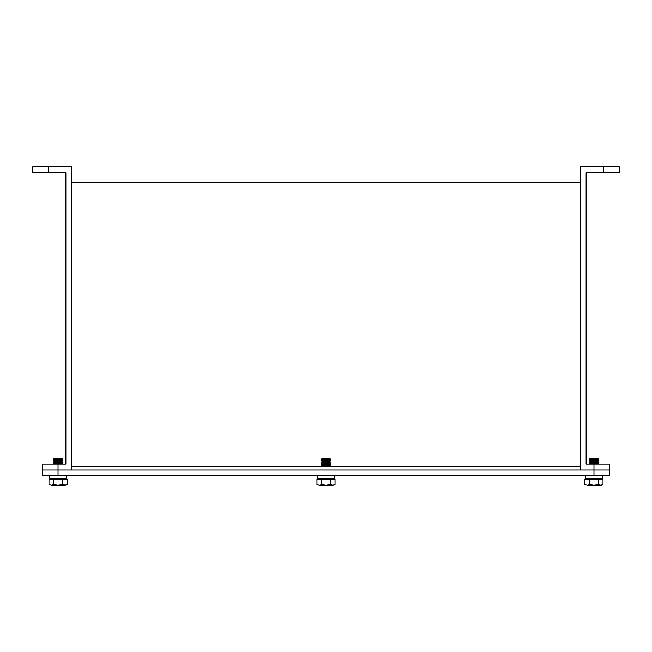 <?xml version="1.0" encoding="UTF-8"?>
<svg xmlns="http://www.w3.org/2000/svg" width="652" height="652" viewBox="0 0 652 652"><rect width="100%" height="100%" fill="white"/><g stroke="black" fill="none" stroke-linecap="round" stroke-linejoin="round"><path stroke-width="0.98" d="M603.752 166.888L619.4 166.888L619.4 172.756L603.752 172.756L603.752 166.888L580.28 166.888L580.28 470.068L580.28 466.156L71.72 466.156L71.72 470.068L42.38 470.068L42.38 464.2L58.028 464.2L58.028 470.068L42.38 470.068L42.38 464.2M603.752 172.756L586.148 172.756L586.148 464.2L609.62 464.2L609.62 470.068L71.72 470.068L71.72 166.888L48.248 166.888L48.248 172.756L65.852 172.756L65.852 464.2L58.028 464.2M580.28 182.536L71.72 182.536M48.248 172.756L32.6 172.756L32.6 166.888L48.248 166.888M32.6 172.756L32.6 166.888M609.62 475.936L609.62 470.068L609.62 475.936L42.38 475.936L42.38 470.068M609.62 470.068L58.028 470.068L58.028 475.936M598.862 462.594L589.082 462.317L598.862 462.594M585.675 478.266L585.675 475.936L585.675 478.266L602.269 478.266L602.269 475.936L602.269 478.266M317.703 475.936L317.703 478.266L334.297 478.266L334.297 475.936M49.731 475.936L49.731 478.266L66.325 478.266L66.325 475.936M598.862 463.816L597.99 463.205L589.954 463.205L589.082 464.094L598.862 464.094L589.082 463.816M597.99 460.206L589.954 460.206L589.082 460.817L598.862 460.817L597.99 460.206M598.862 462.317L597.99 461.706L589.954 461.706L589.082 462.317M584.934 484.42L587.199 485.112L584.934 484.42L584.934 479.244L603.01 479.244L603.01 484.42L600.745 485.112L598.487 484.42L593.972 485.112L589.457 484.42L588.34 484.925M603.01 484.42L601.796 485.112L587.199 485.112M589.457 484.42L589.457 479.244L598.487 479.244L598.487 484.42M599.604 484.925L600.745 485.112M597.99 458.706L589.954 458.706L589.082 459.578L598.862 459.578L597.99 458.706L598.862 459.578M330.89 463.816L330.018 463.205L321.982 463.205L321.11 464.094L330.89 464.094L321.11 463.816M330.018 464.705L321.982 464.705L321.11 465.316L330.89 465.316L330.018 464.705M330.018 461.706L321.982 461.706L321.11 462.317L330.89 462.317L330.018 461.706M330.018 460.206L321.982 460.206L321.11 460.817L330.89 460.817L330.018 460.206M318.176 485.112L316.962 484.42L319.227 485.112L316.962 484.42L316.962 479.244L335.038 479.244L335.038 484.42L332.773 485.112L330.515 484.42L326 485.112L321.485 484.42L320.368 484.925M333.824 485.112L335.038 484.42L333.824 485.112L331.632 484.925M319.227 485.112L332.773 485.112M321.485 484.42L321.485 479.244L330.515 479.244L330.515 484.42M330.018 458.706L321.982 458.706L321.11 459.578L330.89 459.578L330.018 458.706M62.918 462.594L53.138 462.317L62.918 462.594M62.046 463.205L62.918 463.816L62.046 463.205L54.01 463.205L53.138 464.094L62.918 464.094L53.138 464.094M62.046 460.206L54.01 460.206L53.138 460.817L62.918 460.817L62.046 460.206L62.918 460.817M62.918 462.317L62.046 461.706L54.01 461.706L53.138 462.317L54.01 461.706M67.066 484.42L65.852 485.112L62.543 484.42L58.028 485.112L64.801 485.112L67.066 484.42L67.066 479.244L62.543 479.244L62.543 484.42M63.66 484.925L64.801 485.112M58.028 485.112L53.513 484.42L51.255 485.112L58.028 485.112M48.99 484.42L51.255 485.112L48.99 484.42L48.99 479.244L53.513 479.244L53.513 484.42M53.513 479.244L62.543 479.244L53.513 479.244M51.255 485.112L52.396 484.925M62.046 458.706L54.01 458.706L53.138 459.578L62.918 459.578L62.046 458.706M593.972 475.936L593.972 464.2M589.954 458.706L589.082 459.578M601.796 478.266L601.796 479.244M586.148 478.266L586.148 479.244M333.824 478.266L333.824 479.244M318.176 478.266L318.176 479.244M65.852 478.266L65.852 479.244M50.204 478.266L50.204 479.244"/></g></svg>
